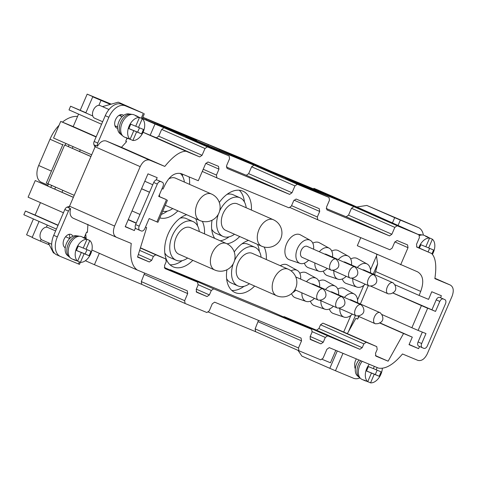 <?xml version="1.0" encoding="UTF-8"?>
<svg xmlns="http://www.w3.org/2000/svg" width="477" height="477" viewBox="0 0 477 477"><rect width="100%" height="100%" fill="white"/><g stroke="black" fill="none" stroke-linecap="round" stroke-linejoin="round"><path stroke-width="0.72" d="M418.77 247.837A12.11 7.638 -66.2 0 1 429.592 238.059L425.836 246.788L420.881 244.725L419.42 248.123M432.007 253.71L433.599 250.014L428.644 247.951L432.4 239.221A12.11 7.638 -66.2 0 1 432.544 254.128M419.581 235.501A12.11 7.638 -66.2 0 1 424.202 235.376L427.249 236.723A12.11 7.638 113.8 0 0 425.651 236.318L429.592 238.059M428.435 237.546L428.465 237.486A12.11 7.638 113.8 0 0 427.249 236.723M428.465 237.486L432.4 239.221M419.021 234.833A11.579 7.304 -66.2 0 1 420.929 234.732A11.579 7.304 -66.2 0 1 421.906 234.964M418.031 234.392A10.888 6.869 -66.2 0 1 418.567 234.434L420.929 234.732M425.86 246.728L428.644 247.951M428.078 251.939L429.622 248.362M77.608 261.152A12.11 7.638 -66.2 0 1 76.654 247.909A12.11 7.638 -66.2 0 1 86.993 239.359L83.231 248.088L78.282 246.025L76.368 250.461L81.323 252.518L77.608 261.152L73.667 259.416A12.11 7.638 113.8 0 0 74.883 260.186A12.11 7.638 113.8 0 0 74.972 260.221A12.11 7.638 113.8 0 0 76.266 260.561M374.332 366.366L373.36 368.626L368.405 366.569L366.497 370.999L371.452 373.056L367.731 381.695A12.11 7.638 -66.2 0 1 369.27 364.261M130.078 139.314A12.11 7.638 -66.2 0 1 129.124 126.065A12.11 7.638 -66.2 0 1 139.469 117.515L135.706 126.244L130.752 124.187L128.844 128.617L133.798 130.674L130.078 139.314L126.137 137.573A12.11 7.638 113.8 0 0 127.353 138.342A12.11 7.638 113.8 0 0 127.448 138.384L126.614 139.171M69.511 206.279L67.162 207.078A3.619 2.284 113.8 0 0 64.842 209.528L53.734 235.322A16.886 10.649 113.8 0 0 56.763 254.855A16.886 10.649 113.8 0 0 56.894 254.915M69.082 234.332A7.256 4.573 -66.2 0 1 69.654 238.518M127.031 138.199L125.719 141.246L126.614 141.615L121.462 147.321L164.798 166.425L149.623 160.117C145.98 159.199 142.832 161.375 140.184 166.64L114.593 226.062C112.59 231.595 113.192 235.328 116.4 237.26L73.059 218.156C70.256 216.582 69.445 213.44 70.62 208.717A3.619 2.284 113.8 0 0 68.438 211.114L57.335 236.908A16.886 10.649 113.8 0 0 60.358 256.441A16.886 10.649 113.8 0 0 60.49 256.501L78.466 263.966L79.373 261.861M84.143 237.796L86.599 232.09L87.41 232.424L87.923 224.333M72.856 236.264A7.256 4.573 113.8 0 0 71.162 234.481A7.256 4.573 113.8 0 0 64.222 238.905A7.256 4.573 113.8 0 0 64.866 247.509A5.605 3.536 113.8 0 0 65.2 248.273M342.975 353.338L335.474 370.748L353.451 378.219A16.886 10.649 113.8 0 0 359.986 377.903M356.379 358.907A7.256 4.573 113.8 0 0 354.793 365.925A5.605 3.536 113.8 0 0 355.329 368.81M102.442 106.615L118.266 102.179L139.63 111.678L121.772 104.254A16.886 10.649 113.8 0 0 105.262 115.678L94.154 141.466A3.619 2.284 113.8 0 0 93.981 144.811L95.03 147.023M116.257 126.345A7.256 4.573 -66.2 0 1 115.327 126.673M120.609 114.689A7.256 4.573 -66.2 0 1 121.152 116.245M141.234 118.224L143.35 113.311L125.373 105.84A16.886 10.649 113.8 0 0 108.857 117.264L97.749 143.052A3.619 2.284 113.8 0 0 97.499 146.206C100.146 141.854 103.074 140.125 106.282 141.013L149.623 160.117M121.462 147.321L106.282 141.013M123.579 115.446A7.256 4.573 113.8 0 0 122.69 114.838A7.256 4.573 113.8 0 0 115.577 119.632A7.256 4.573 113.8 0 0 116.841 128.11A7.256 4.573 113.8 0 0 117.634 128.337M352.777 278.723A12.64 7.972 113.8 0 0 356.665 286.993A12.64 7.972 113.8 0 0 356.987 287.112A12.64 7.972 113.8 0 0 365.191 284.197M370.492 272.868A12.64 7.972 113.8 0 0 367.171 264.019A12.64 7.972 113.8 0 0 357.261 267.519M393.149 282.855C388.821 280.536 383.639 292.246 388.284 293.892L390.699 293.784C393.913 292.741 397.675 290.237 394.7 284.703L393.149 282.855L364.029 270.018A6.028 3.804 113.8 0 0 362.55 269.845M333.817 270.847A12.64 7.972 113.8 0 0 337.704 279.093A12.64 7.972 113.8 0 0 338.032 279.218A12.64 7.972 113.8 0 0 346.219 276.308M351.531 264.991A12.64 7.972 113.8 0 0 348.21 256.119A12.64 7.972 113.8 0 0 338.288 259.637M374.183 274.979C369.854 272.653 364.672 284.37 369.317 286.015L371.833 285.86C376.615 284.417 377.927 281.442 375.769 276.94L374.183 274.979L345.062 262.141A6.028 3.804 113.8 0 0 343.583 261.968M314.856 262.964A12.64 7.972 113.8 0 0 318.743 271.198A12.64 7.972 113.8 0 0 319.071 271.318A12.64 7.972 113.8 0 0 327.246 268.426M332.57 257.115A12.64 7.972 113.8 0 0 329.249 248.219A12.64 7.972 113.8 0 0 319.316 251.749M355.216 267.096C350.887 264.777 345.706 276.487 350.351 278.133L352.867 277.978C357.649 276.535 358.96 273.565 356.802 269.064L355.216 267.096L326.095 254.259A6.028 3.804 113.8 0 0 324.616 254.086M313.61 249.232A12.64 7.972 113.8 0 0 310.288 240.325A12.64 7.972 113.8 0 0 297.606 248.225A12.64 7.972 113.8 0 0 299.789 263.298A12.64 7.972 113.8 0 0 300.111 263.417A12.64 7.972 113.8 0 0 308.601 260.209M336.249 259.214C331.92 256.894 326.739 268.605 331.384 270.25L333.9 270.095C338.682 268.658 339.994 265.683 337.835 261.181L336.249 259.214L307.128 246.376A6.028 3.804 113.8 0 0 301.214 250.365A6.028 3.804 113.8 0 0 302.263 257.413A6.028 3.804 113.8 0 0 302.311 257.437M338.604 294.875A12.64 7.972 113.8 0 0 335.271 286.164A12.64 7.972 113.8 0 0 334.765 285.92A12.64 7.972 113.8 0 0 325.451 289.563M320.89 300.731A12.64 7.972 113.8 0 0 325.087 309.263A12.64 7.972 113.8 0 0 333.393 306.24M361.304 304.881C356.975 302.561 351.793 314.271 356.438 315.917L358.954 315.762C363.736 314.325 365.048 311.35 362.89 306.848L361.304 304.881L332.183 292.049A6.028 3.804 113.8 0 0 332.135 292.025A6.028 3.804 113.8 0 0 330.704 291.876M319.632 286.993A12.64 7.972 113.8 0 0 316.299 278.3A12.64 7.972 113.8 0 0 315.792 278.055A12.64 7.972 113.8 0 0 306.49 281.68M301.911 292.842A12.64 7.972 113.8 0 0 306.115 301.398A12.64 7.972 113.8 0 0 314.432 298.363M342.337 297.004C338.008 294.679 332.827 306.395 337.472 308.041L339.988 307.886C344.77 306.443 346.081 303.473 343.923 298.972L342.337 297.004L313.216 284.167A6.028 3.804 113.8 0 0 313.168 284.143A6.028 3.804 113.8 0 0 311.737 283.994M300.659 279.111A12.64 7.972 113.8 0 0 297.32 270.441A12.64 7.972 113.8 0 0 296.813 270.197A12.64 7.972 113.8 0 0 291.065 270.858M292.52 292.777A12.64 7.972 113.8 0 0 295.794 290.147M323.358 271.073A13.654 8.61 113.8 0 0 327.025 275.491A13.654 8.61 113.8 0 0 327.377 275.623L338.032 279.218M348.21 256.119L338.372 250.681A13.654 8.61 113.8 0 0 331.753 251.057M310.288 240.325L300.456 234.881A13.654 8.61 113.8 0 0 286.749 243.413A13.654 8.61 113.8 0 0 289.11 259.697A13.654 8.61 113.8 0 0 289.456 259.828L300.111 263.417M316.299 278.3L306.461 272.862A13.654 8.61 113.8 0 0 305.912 272.6A13.654 8.61 113.8 0 0 299.812 273.255M291.566 293.629A13.654 8.61 113.8 0 0 295.466 297.809L306.115 301.398M357.577 302.758A12.64 7.972 113.8 0 0 354.244 294.029L344.406 288.585A13.654 8.61 113.8 0 0 343.863 288.323A13.654 8.61 113.8 0 0 337.764 288.979M329.398 309.007A13.654 8.61 113.8 0 0 333.411 313.532L344.066 317.122A12.64 7.972 113.8 0 0 352.354 314.116M226.945 269.749A28.346 17.876 113.8 0 0 234.982 292.52A28.346 17.876 113.8 0 0 235.203 292.616A28.346 17.876 113.8 0 0 254.64 286.027M266.315 259.542A28.346 17.876 113.8 0 0 264.169 247.044M248.493 240.402A28.346 17.876 113.8 0 0 234.219 251.957M227.076 243.83A28.346 17.876 113.8 0 0 239.716 236.538M251.397 210.047A28.346 17.876 113.8 0 0 242.924 191.158A28.346 17.876 113.8 0 0 219.301 202.463M212.026 220.261A28.346 17.876 113.8 0 0 214.716 238.363M159.825 217.906A28.346 17.876 113.8 0 0 177.903 210.852M189.578 184.366A28.346 17.876 113.8 0 0 189.107 176.907M186.674 214.722A28.346 17.876 113.8 0 0 165.901 240.408A28.346 17.876 113.8 0 0 173.163 266.834A28.346 17.876 113.8 0 0 173.384 266.929A28.346 17.876 113.8 0 0 192.821 260.341M204.496 233.855A28.346 17.876 113.8 0 0 202.355 221.358M169.46 269.755L170.337 269.738L268.324 310.217M283.272 316.806L284.316 316.704L316.525 330.197L318.886 328.564L320.538 324.771L322.893 323.138L333.441 327.52M343.696 332.04L350.833 315.458M357.553 299.86L363.76 285.449M370.48 269.851L376.967 254.784L376.281 254.056M374.445 274.609L375.649 271.556L420.702 291.411C424.208 281.728 423.159 275.193 417.542 271.818L357.315 245.697L360.773 237.659M335.271 286.164L325.433 280.726A13.654 8.61 113.8 0 0 324.885 280.458A13.654 8.61 113.8 0 0 318.791 281.114M310.426 301.142A13.654 8.61 113.8 0 0 314.438 305.668L325.087 309.263M297.32 270.441L287.482 264.997A13.654 8.61 113.8 0 0 286.939 264.735A13.654 8.61 113.8 0 0 280.297 265.707M304.398 263.173A13.654 8.61 113.8 0 0 308.07 267.597A13.654 8.61 113.8 0 0 308.416 267.728L319.071 271.318M329.249 248.219L319.411 242.781A13.654 8.61 113.8 0 0 312.793 243.157M342.319 278.967A13.654 8.61 113.8 0 0 345.986 283.392A13.654 8.61 113.8 0 0 346.338 283.523L356.987 287.112M367.171 264.019L357.333 258.576A13.654 8.61 113.8 0 0 350.714 258.957M354.244 294.029A12.64 7.972 113.8 0 0 353.737 293.784A12.64 7.972 113.8 0 0 344.412 297.439M339.862 308.613A12.64 7.972 113.8 0 0 344.066 317.122M380.27 312.763C375.942 310.444 370.76 322.154 375.405 323.8L377.921 323.644C382.703 322.202 384.015 319.232 381.856 314.731L380.27 312.763L351.15 299.926A6.028 3.804 113.8 0 0 351.102 299.908A6.028 3.804 113.8 0 0 349.671 299.753M162.705 211.233A21.107 13.308 113.8 0 0 172.704 208.562M184.378 182.077A21.107 13.308 113.8 0 0 180.175 173.324M211.484 194.026A14.471 9.129 113.8 0 0 211.371 193.972A14.471 9.129 113.8 0 0 197.216 203.762A14.471 9.129 113.8 0 0 199.809 220.511A14.471 14.471 0 0 0 218.889 213.106A14.471 14.471 0 0 0 211.484 194.026L175.512 178.165A14.471 9.129 113.8 0 0 168.56 179.024M159.556 194.395A14.471 9.129 113.8 0 0 159.497 196.607M218.317 214.262A21.107 13.308 113.8 0 0 222.98 236.407A21.107 13.308 113.8 0 0 223.147 236.479A21.107 13.308 113.8 0 0 234.523 234.243M246.198 207.757A21.107 13.308 113.8 0 0 240.009 197.782A21.107 13.308 113.8 0 0 219.611 211.067M273.303 219.706A14.471 9.129 113.8 0 0 273.19 219.658A14.471 9.129 113.8 0 0 259.035 229.449A14.471 9.129 113.8 0 0 261.629 246.192A14.471 14.471 0 0 0 280.709 238.786A14.471 14.471 0 0 0 273.303 219.706L237.331 203.852A14.471 9.129 113.8 0 0 223.141 213.41A14.471 9.129 113.8 0 0 225.657 230.337A14.471 9.129 113.8 0 0 225.77 230.385M199.297 231.566A21.107 13.308 113.8 0 0 193.107 221.59A21.107 13.308 113.8 0 0 172.412 235.531A21.107 13.308 113.8 0 0 176.079 260.215A21.107 13.308 113.8 0 0 176.246 260.287A21.107 13.308 113.8 0 0 187.622 258.051M226.402 243.514A14.471 9.129 113.8 0 0 226.289 243.467A14.471 9.129 113.8 0 0 212.134 253.257A14.471 9.129 113.8 0 0 214.728 270A14.471 14.471 0 0 0 233.808 262.594A14.471 14.471 0 0 0 226.402 243.514L190.43 227.66A14.471 9.129 113.8 0 0 176.24 237.218A14.471 9.129 113.8 0 0 178.756 254.146A14.471 9.129 113.8 0 0 178.869 254.193M233.235 263.751A21.107 13.308 113.8 0 0 237.898 285.902A21.107 13.308 113.8 0 0 238.065 285.967A21.107 13.308 113.8 0 0 249.441 283.737M261.116 257.252A21.107 13.308 113.8 0 0 254.927 247.271A21.107 13.308 113.8 0 0 234.529 260.561M288.221 269.201A14.471 9.129 113.8 0 0 288.108 269.153A14.471 9.129 113.8 0 0 273.953 278.938A14.471 9.129 113.8 0 0 276.547 295.686A14.471 14.471 0 0 0 295.627 288.281A14.471 14.471 0 0 0 288.221 269.201L252.25 253.341A14.471 9.129 113.8 0 0 238.059 262.905A14.471 9.129 113.8 0 0 240.575 279.832A14.471 9.129 113.8 0 0 240.688 279.88M441.267 298.036A3.619 2.284 113.8 0 0 441.237 298.024A3.619 2.284 113.8 0 0 441.207 298.012L439.752 297.409A3.619 2.284 113.8 0 0 436.216 299.854L431.923 309.823L392.69 292.854M381.767 314.468L411.878 327.741L421.418 305.59L427.654 308.267L418.114 330.418L425.979 333.56L421.686 343.529A3.619 2.284 113.8 0 0 422.33 347.715A3.619 2.284 113.8 0 0 422.36 347.727L423.814 348.335A3.619 2.284 113.8 0 0 427.356 345.885L445.482 303.795A3.619 2.284 113.8 0 0 444.832 299.61A3.619 2.284 113.8 0 0 444.802 299.598L443.348 298.99A3.619 2.284 113.8 0 0 439.812 301.44L435.519 311.409L427.839 308.22M359.002 316.567L357.607 319.071L358.74 316.454M421.418 305.59L392.613 292.89M347.351 333.65L355.896 318.32L357.607 319.071M422.348 332.052L418.085 341.943A3.619 2.284 113.8 0 0 418.734 346.129A3.619 2.284 113.8 0 0 418.764 346.141L422.306 347.703M431.923 309.823L435.519 311.409M418.114 330.418L411.878 327.741M415.002 226.092A16.886 10.649 113.8 0 0 414.871 226.032A16.886 10.649 113.8 0 0 414.74 225.979L366.783 205.444L356.76 206.994M375.649 271.556L377.629 263.9L373.241 274.078M375.393 355.586L388.117 361.19L403.548 333.512L412.301 337.15L409.027 344.662L418.615 348.645L419.545 346.487M379.483 322.905L403.548 333.512M380.139 217.363L293.677 181.26L369.544 212.778L344.167 201.503L380.139 217.363M39.066 221.447L32.15 237.504L40.372 241.129L41.147 239.335M46.376 227.183L47.289 225.072M40.372 241.129L49.328 244.85M116.4 237.26L131.264 243.437C129.601 256.996 131.592 265.856 137.251 270.018L187.24 290.785L187.694 293.588L184.647 300.683L185.1 303.485L206.875 312.53L209.236 310.897L212.277 303.801L214.638 302.168L301.076 338.08L301.524 340.882L298.483 347.977L298.93 350.78L320.711 359.825L323.066 358.191L326.9 349.271L329.261 347.638L378.601 368.137C385.631 369.246 393.597 364.529 402.499 353.976L417.846 360.356C421.489 361.274 424.637 359.098 427.285 353.833L452.089 296.235C454.092 290.696 453.49 286.969 450.288 285.037L434.857 278.628C436.759 265.886 435.668 257.502 431.584 253.484L416.934 247.175L416.504 244.385L419.414 237.606L418.961 234.803L397.186 225.758L394.825 227.386L391.861 234.261L389.506 235.894L326.936 209.898M440.545 297.737L441.398 295.746L431.763 291.745L428.567 299.377L419.11 295.442L420.702 291.411M409.117 344.46L418.615 348.645M97.499 146.206L95.788 145.449L95.132 146.785L69.541 206.207L68.909 207.966L70.62 208.717M128.218 219.736L136.172 223.242M145.461 227.13L146.66 227.624L137.549 257.085L149.325 261.98L151.68 260.347L153.373 256.417L155.735 254.784L165.763 258.951L166.199 261.742L164.535 265.534L164.899 268.527L197.561 282.145L164.291 267.478L197.538 282.134L198.116 284.984L196.208 289.45L196.661 292.246L207.036 296.557L209.397 294.923L211.317 290.469L213.678 288.841L311.642 329.309L312.077 332.099L310.086 336.762L310.533 339.558L320.914 343.869L323.269 342.236L325.296 337.442L327.657 335.808L359.867 349.301L362.222 347.667L363.873 343.875L366.235 342.242L376.764 346.618L333.423 327.514M128.307 219.533L136.261 223.039M145.473 227.1L146.66 227.624M125.29 226.545L134.377 230.552L135.42 227.917M156.092 180.02L157.207 177.671L147.983 173.843L125.207 226.742L134.377 230.552M85.747 234.064L86.206 238.941M91.924 250.037L137.036 269.922M142.313 118.445L155.001 124.038L150.177 135.241L143.088 132.248M400.65 264.801L408.02 247.688L407.567 244.892L397.067 240.527L394.712 242.161L392.172 248.094L389.816 249.727L317.76 219.79L317.312 216.993L319.697 211.454L319.25 208.658L296.11 199.04L293.749 200.674L291.31 206.189L288.955 207.823L216.898 177.885L216.445 175.083L218.961 169.144L218.514 166.342L208.014 161.983L205.653 163.611L198.283 180.723L181.391 173.7C175.017 172.096 169.508 175.906 164.881 185.124L163.039 189.053L162.037 188.636M63.453 212.76L28.101 197.18L35.256 180.562L73.38 197.287M73.351 197.359L35.256 180.562M91.673 154.822L53.573 138.032L60.728 121.414L73.19 126.59L78.568 114.104M96.08 136.994L60.728 121.414M350.166 204.09L317.402 189.792L313.89 188.337L313.627 188.952M40.45 202.624L35.095 215.049L25.442 211.037L23.85 214.739L56.417 229.097M68.61 234.469L69.296 234.773M350.196 204.013L418.961 234.803L375.626 215.699M73.19 126.59L96.193 136.732M35.095 215.049L58.099 225.192M110.408 104.38L92.747 96.837L85.818 112.918L92.771 115.983M92.771 115.989L70.59 106.21L85.908 112.721M80.243 110.223L87.172 94.136L102.245 100.784L92.747 96.837M65.2 145.157L65.921 143.47M47.634 185.941L48.433 184.074M70.59 106.21L69.004 109.889L101.571 124.247M86.045 237.743L84.465 237.045L86.045 237.755M25.442 211.037L58.009 225.394M142.826 117.264L241.535 158.275L270.143 170.885L342.498 200.948L313.89 188.337M142.76 117.408L146.576 118.994L146.153 119.971M110.634 104.32L100.486 99.842L111.004 104.213M146.576 118.994L193.006 139.016L196.679 140.441L194.598 139.421L177.486 131.837L208.389 144.674L207.906 145.801M208.389 144.674L244.999 160.582L258.498 166.127L245.1 160.075M245.154 159.95L297.57 183.055L142.373 118.308M87.172 94.136L111.254 104.147M32.239 237.302L26.587 234.809L33.414 218.955M155.001 124.038L163.999 127.776L161.655 129.416L158.716 136.201L156.367 137.811L150.177 135.241M185.815 136.839L229.115 155.925L207.34 146.88L204.997 148.52L202.057 155.305L199.708 156.915L186.072 151.251C180.199 151.167 173.103 156.223 164.798 166.425M326.918 209.892L326.506 207.107L329.464 200.233L329.017 197.436L297.314 184.259L294.953 185.893L291.99 192.768L289.622 194.395L227.058 168.405L226.605 165.602L229.568 158.728L229.133 155.937L185.797 136.833L253.973 165.161L251.617 166.789L248.654 173.664L246.281 175.292L226.313 166.998M285.717 178.35L329.035 197.442L285.699 178.338M285.675 178.332L353.845 206.654L351.489 208.288L348.526 215.163L346.165 216.791L326.214 208.503M144.644 273.088L141.311 281.579L141.758 284.381L185.058 303.467M185.1 303.485L141.741 284.37L94.422 264.711L99.335 253.305M322.255 359.372L330.454 362.776L335.802 350.356M390.896 222.437L391.039 222.109M85.377 260.722L94.422 264.711M161.256 125.356L189.679 137.424L160.045 124.509L154.894 122.446L161.256 125.356M223.075 151.036L251.498 163.11L221.865 150.195L216.713 148.132L223.075 151.036M285.163 177.426L302.358 184.73L285.163 177.426M304.129 185.309L321.331 192.613L304.129 185.309M323.096 193.185L340.298 200.495L323.096 193.185M342.063 201.067L359.264 208.371L342.063 201.067M208.419 312.077L255.583 331.67L298.93 350.78M258.48 320.383L255.141 328.874L255.594 331.676L298.912 350.768M143.07 132.296L186.072 151.251M92.091 250.115L137.251 270.018M126.614 141.615L125.731 141.228M450.366 285.067L434.911 278.258L450.366 285.067M144.793 181.248L152.747 184.754M216.898 177.885L202.284 171.44L216.862 177.867M317.76 219.79L290.165 207.626L317.724 219.772M376.46 255.958L377.629 263.9M394.688 284.68L419.11 295.442M379.722 322.786L412.301 337.15M333.405 327.502L376.741 346.606L377.194 349.408L375.5 353.338L375.954 356.14L388.117 361.19M312.226 331.682L325.296 337.442M310.205 336.476L323.269 342.236M41.386 182.286A14.471 9.129 -66.2 0 1 41.272 182.232A14.471 9.129 -66.2 0 1 38.679 165.489L49.996 139.218A32.251 20.338 -66.2 0 1 59.07 125.26M62.439 122.124A32.251 20.338 -66.2 0 1 77.56 116.442M219.527 149.587L219.146 150.47M157.708 123.901L157.327 124.789M100.969 100.462L98.864 105.345M90.922 156.569L64.628 144.978L47.933 183.746L74.221 195.337M132.016 210.923L139.964 214.429M151.805 219.647L156.79 221.847L149.158 218.549L144.865 228.519A3.619 2.284 113.8 0 1 141.323 230.963L139.868 230.361A3.619 2.284 113.8 0 1 139.844 230.349A3.619 2.284 113.8 0 1 139.195 226.164L157.321 184.074A3.619 2.284 113.8 0 1 160.862 181.624L162.317 182.226A3.619 2.284 113.8 0 1 162.341 182.238A3.619 2.284 113.8 0 1 162.991 186.429L158.698 196.399L166.354 199.63M149.51 192.279L141.556 188.773M160.695 197.138L158.752 196.28M149.534 192.213L141.58 188.707M90.946 156.504L64.628 144.978M167.475 200.149L157.935 222.3L156.927 221.906L166.467 199.75M68.372 146.552L69.093 144.871M50.806 187.336L51.617 185.458M47.933 183.746L46.311 183.007L63.012 144.239M143.35 113.311L118.266 102.179M80.363 262.296L79.474 264.365L78.466 263.966M54.64 253.394L53.382 252.834L48.243 242.721M335.474 370.748L329.81 368.322L337.281 350.971M298.03 350.38L301.905 356.104L329.81 368.322M392.362 223.081L394.694 217.667L366.783 205.444M394.694 217.667L400.358 220.094L398.003 225.567M423.349 235.095A16.886 10.649 113.8 0 0 418.466 227.618A16.886 10.649 113.8 0 0 418.335 227.565L400.358 220.094M169.991 264.753A28.346 17.876 113.8 0 0 182.19 260.639M197.538 225.812A28.346 17.876 113.8 0 0 195.665 218.681M193.107 221.59L186.257 218.567A21.107 13.308 113.8 0 0 180.145 218.144M164.798 252.971A21.107 13.308 113.8 0 0 169.228 257.192A21.107 13.308 113.8 0 0 169.395 257.264M161.351 214.37A28.346 17.876 113.8 0 0 167.272 211.144M182.619 176.323A28.346 17.876 113.8 0 0 182.292 174.075M220.261 240.807A28.346 17.876 113.8 0 0 229.091 236.83M244.439 202.004A28.346 17.876 113.8 0 0 239.245 190.222M240.009 197.782L233.158 194.759A21.107 13.308 113.8 0 0 227.046 194.342M211.699 229.163A21.107 13.308 113.8 0 0 216.129 233.384A21.107 13.308 113.8 0 0 216.296 233.456M231.81 290.433A28.346 17.876 113.8 0 0 244.009 286.319M259.357 251.498A28.346 17.876 113.8 0 0 257.485 244.367M254.927 247.271L248.076 244.254A21.107 13.308 113.8 0 0 241.964 243.83M226.617 278.657A21.107 13.308 113.8 0 0 231.047 282.879A21.107 13.308 113.8 0 0 231.214 282.95M158.734 196.321L166.378 199.589M158.775 180.67A3.619 2.284 113.8 0 0 158.746 180.658A3.619 2.284 113.8 0 0 158.716 180.64L157.261 180.038A3.619 2.284 113.8 0 0 153.725 182.488L135.599 224.578A3.619 2.284 113.8 0 0 136.243 228.763A3.619 2.284 113.8 0 0 136.273 228.775L139.815 230.337M368.298 285.562L360.362 303.986M355.419 315.47L348.395 331.777M318.553 300.176L321.021 300.003C325.803 298.56 327.115 295.591 324.956 291.089L323.37 289.122C319.041 286.802 313.86 298.513 318.505 300.158L318.553 300.176M47.068 183.365L50.991 185.094M55.159 186.93L50.956 185.183M54.748 189.071L55.588 187.121M80.291 149.808L79.564 151.489M62.839 190.317L61.998 192.273M72.313 148.293L73.035 146.606M94.607 118.183A6.875 4.335 -66.2 0 1 94.553 118.165A6.875 4.335 -66.2 0 1 93.361 110.121A6.875 4.335 -66.2 0 1 100.098 105.584L109.006 109.507M142.277 118.684A12.11 7.638 -66.2 0 1 143.231 131.926A12.11 7.638 -66.2 0 1 132.892 140.476L136.607 131.843L141.562 133.9L143.47 129.47L138.515 127.413L142.277 118.684L138.336 116.948A12.11 7.638 113.8 0 0 137.12 116.179A12.11 7.638 113.8 0 0 135.528 115.78L139.469 117.515M127.448 138.384A12.11 7.638 113.8 0 0 128.736 138.718M124.402 137.036A12.11 7.638 -66.2 0 1 124.306 136.994A12.11 7.638 -66.2 0 1 122.201 122.833A12.11 7.638 -66.2 0 1 134.073 114.838L137.12 116.179M132.892 140.476L130.108 139.254M122.452 135.587A11.579 7.304 -66.2 0 1 121.623 135.015A11.579 7.304 -66.2 0 1 120.759 122.201A11.579 7.304 -66.2 0 1 130.799 114.188A11.579 7.304 -66.2 0 1 131.783 114.42M121.623 135.015L119.81 133.477A10.888 6.869 -66.2 0 1 119 121.426A10.888 6.869 -66.2 0 1 128.444 113.89L130.799 114.188M382.321 368.524A12.11 7.638 -66.2 0 1 370.546 382.864L374.26 374.224L379.215 376.281L381.123 371.851L376.168 369.794L377.146 367.534M367.731 381.695L363.796 379.96A12.11 7.638 113.8 0 0 365.006 380.724A12.11 7.638 113.8 0 0 365.102 380.765A12.11 7.638 113.8 0 0 366.39 381.105M362.055 379.418A12.11 7.638 -66.2 0 1 361.96 379.382A12.11 7.638 -66.2 0 1 362.174 361.316M370.546 382.864L367.761 381.636M360.105 377.969A11.579 7.304 -66.2 0 1 359.276 377.402A11.579 7.304 -66.2 0 1 360.737 360.719M359.276 377.402L357.464 375.864A10.888 6.869 -66.2 0 1 358.984 359.992M42.137 240.026A6.875 4.335 -66.2 0 1 42.083 240.003A6.875 4.335 -66.2 0 1 40.885 231.965A6.875 4.335 -66.2 0 1 47.628 227.422L55.618 230.946M89.801 240.527A12.11 7.638 -66.2 0 1 90.755 253.77A12.11 7.638 -66.2 0 1 80.416 262.32L84.137 253.686L89.092 255.744L91 251.313L86.045 249.256L89.801 240.527L85.86 238.786A12.11 7.638 113.8 0 0 84.65 238.023A12.11 7.638 113.8 0 0 83.052 237.624L86.993 239.359M71.926 258.88A12.11 7.638 -66.2 0 1 71.83 258.838A12.11 7.638 -66.2 0 1 69.725 244.677A12.11 7.638 -66.2 0 1 81.597 236.675L84.65 238.023M80.416 262.32L77.632 261.092M69.982 257.425A11.579 7.304 -66.2 0 1 69.147 256.859A11.579 7.304 -66.2 0 1 68.289 244.045A11.579 7.304 -66.2 0 1 78.329 236.032A11.579 7.304 -66.2 0 1 79.307 236.264M69.147 256.859L67.335 255.32A10.888 6.869 -66.2 0 1 66.524 243.264A10.888 6.869 -66.2 0 1 75.968 235.733L78.329 236.032M128.879 128.534L133.798 130.674M135.73 126.184L138.515 127.413M132.642 130.167L136.607 131.843M132.672 130.108L137.626 132.165L139.493 127.818M137.626 132.165L141.562 133.9M366.533 370.915L371.452 373.056M373.384 368.566L376.168 369.794M370.295 372.549L374.26 374.224M370.325 372.489L375.28 374.546L377.146 370.2M375.28 374.546L379.215 376.281M76.409 250.371L81.323 252.518M83.26 248.028L86.045 249.256M80.172 252.005L84.137 253.686M80.196 251.945L85.15 254.008L87.023 249.662M85.15 254.008L89.092 255.744M439.752 297.409L443.348 298.99M436.216 299.854L439.812 301.44M441.207 298.012L444.802 299.598M418.085 341.943L421.686 343.529M73.059 218.156L116.245 237.194M163.999 127.776L207.34 146.88M253.973 165.161L297.314 184.259M353.845 206.654L397.186 225.758M156.367 137.811L199.708 156.915M137.632 256.823L149.325 261.98M258.188 321.778L301.524 340.882M141.311 281.579L184.647 300.683M144.352 274.484L187.694 293.588M69.541 206.207L114.593 226.062M95.132 146.785L140.184 166.64M158.716 136.201L202.057 155.305M161.655 129.416L204.997 148.52M246.281 175.292L289.622 194.395M248.654 173.664L291.99 192.768M251.617 166.789L294.953 185.893M346.165 216.791L389.506 235.894M348.526 215.163L391.861 234.261M351.489 208.288L394.825 227.386M416.528 246.847L431.584 253.484M255.141 328.874L298.483 347.977M268.283 310.199L311.624 329.303L268.307 310.205M170.337 269.738L213.678 288.841M198.223 284.697L211.317 290.469M196.327 289.163L209.397 294.923M196.13 291.751L207.036 296.557M140.429 247.784L165.746 258.945L140.429 247.784M140.357 248.004L155.735 254.784M139.63 250.359L153.373 256.417M138.36 254.474L151.68 260.347M205.784 163.331L218.961 169.144M203.22 169.257L216.445 175.083M294.029 200.143L319.697 211.454M291.554 205.641L317.312 216.993M394.843 241.881L408.02 247.688M322.893 323.138L366.235 342.242M320.538 324.771L363.873 343.875M318.886 328.564L362.222 347.667M316.525 330.197L359.867 349.301M284.316 316.704L327.657 335.808M310.008 339.064L320.914 343.869M49.996 139.218L62.749 144.841M38.679 165.489L51.438 171.112M94.154 141.466L97.749 143.052M93.981 144.811L95.716 145.574M105.262 115.678L108.857 117.264M121.772 104.254L125.373 105.84M67.162 207.078L68.938 207.865M64.842 209.528L68.438 211.114M53.734 235.322L57.335 236.908M414.74 225.979L418.335 227.565M135.599 224.578L139.195 226.164M153.725 182.488L157.321 184.074M157.261 180.038L160.862 181.624M158.716 180.64L162.317 182.226M240.575 279.832L276.547 295.686A14.471 9.129 113.8 0 0 276.66 295.734M178.756 254.146L214.728 270A14.471 9.129 113.8 0 0 214.841 270.048M225.657 230.337L261.629 246.192A14.471 9.129 113.8 0 0 261.742 246.245M165.263 205.283L199.809 220.511A14.471 9.129 113.8 0 0 199.923 220.559M375.405 323.8L357.923 316.09M441.237 298.024L444.832 299.61M418.734 346.129L422.33 347.715M41.272 182.232L47.962 185.183M258.498 166.127L258.248 166.717M196.679 140.441L196.429 141.031M56.763 254.855L60.358 256.441M414.871 226.032L418.466 227.618M136.243 228.763L139.844 230.349M158.746 180.658L162.341 182.238M169.228 257.192L176.079 260.215M231.047 282.879L237.898 285.902M216.129 233.384L222.98 236.407M323.37 289.122L295.782 276.958M318.505 300.158L294.881 289.748M337.472 308.041L319.984 300.331M356.438 315.917L338.956 308.214M331.384 270.25L302.263 257.413M350.351 278.133L332.868 270.423M369.317 286.015L351.835 278.306M388.284 293.892L370.802 286.182M142.224 118.66L144.352 113.711M122.16 116.692L119.089 115.339M117.634 126.954L114.939 125.761M102.656 121.73L94.553 118.165M127.353 138.342L124.306 136.994M365.006 380.724L361.96 379.382M69.684 238.53L65.605 236.735M51.689 244.242L42.083 240.003M74.883 260.186L71.83 258.838"/></g></svg>
